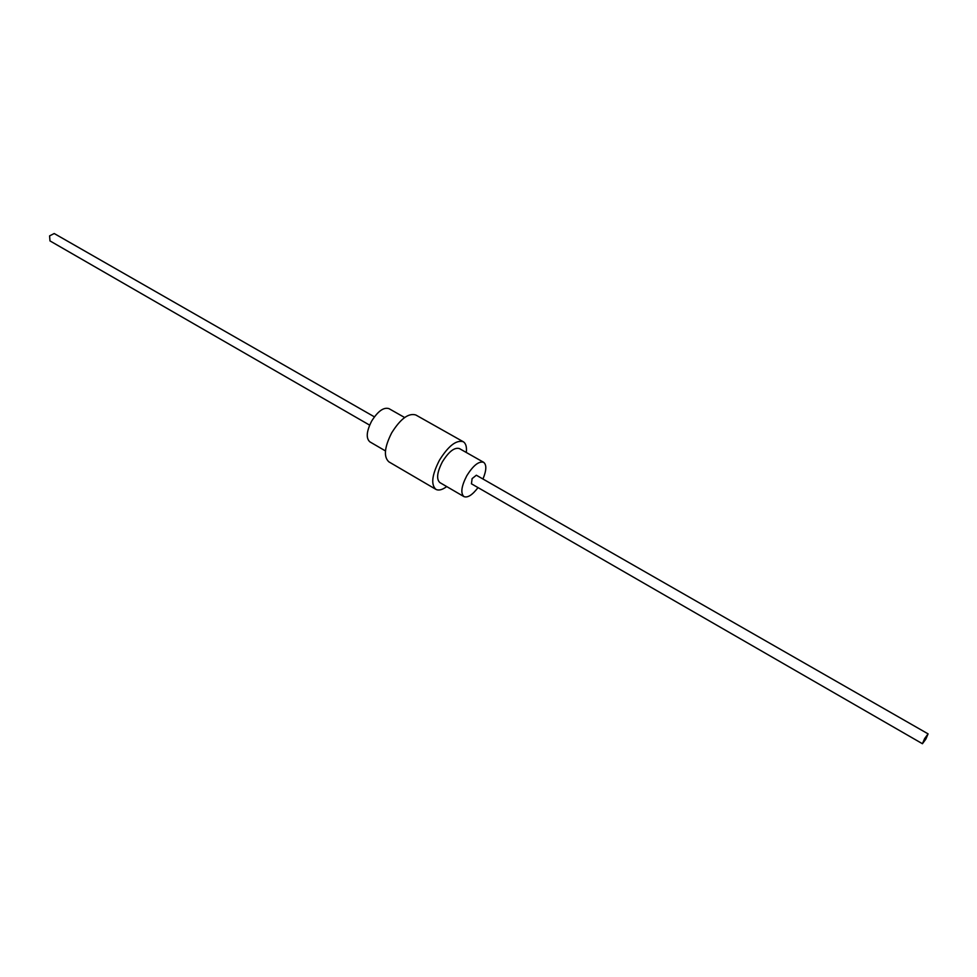 <?xml version="1.0" encoding="UTF-8"?>
<svg xmlns="http://www.w3.org/2000/svg" width="977" height="977" viewBox="0 0 977 977"><rect width="100%" height="100%" fill="white"/><g stroke="black" fill="none" stroke-linecap="round" stroke-linejoin="round"><path stroke-width="1.47" d="M404.649 417.521L388.968 408.642C383.68 406.982 377.891 411.158 371.602 421.185C366.448 431.407 365.874 438.294 369.88 441.86L385.463 450.922M482.956 479.011C486.509 470.377 486.741 464.82 483.652 462.316C478.815 460.961 473.186 465.467 466.737 475.848C461.352 486.363 460.423 493.275 463.953 496.609C467.678 498.014 472.355 495.009 478.022 487.596M483.652 462.316L459.41 448.577C454.464 447.148 448.785 451.569 442.373 461.852C437.049 472.282 436.218 479.206 439.87 482.589L463.953 496.609M466.31 452.485C466.908 446.953 465.882 443.363 463.232 441.714L415.836 414.993C408.594 412.77 400.546 418.742 391.667 432.884C384.388 447.307 383.46 456.967 388.907 461.865L435.876 489.343C438.624 490.808 442.251 489.88 446.721 486.583M463.232 441.714C456.32 439.711 448.37 445.915 439.394 460.314C431.932 474.932 430.759 484.616 435.876 489.343M928.089 733.874L476.349 475.225L472.111 478.608L471.427 483.798L922.435 743.729L925.891 739.039L928.089 733.874L924.633 738.575L922.435 743.729M374.399 416.849L54.211 233.527L49.595 235.872L49.974 240.904L369.648 425.142"/></g></svg>

